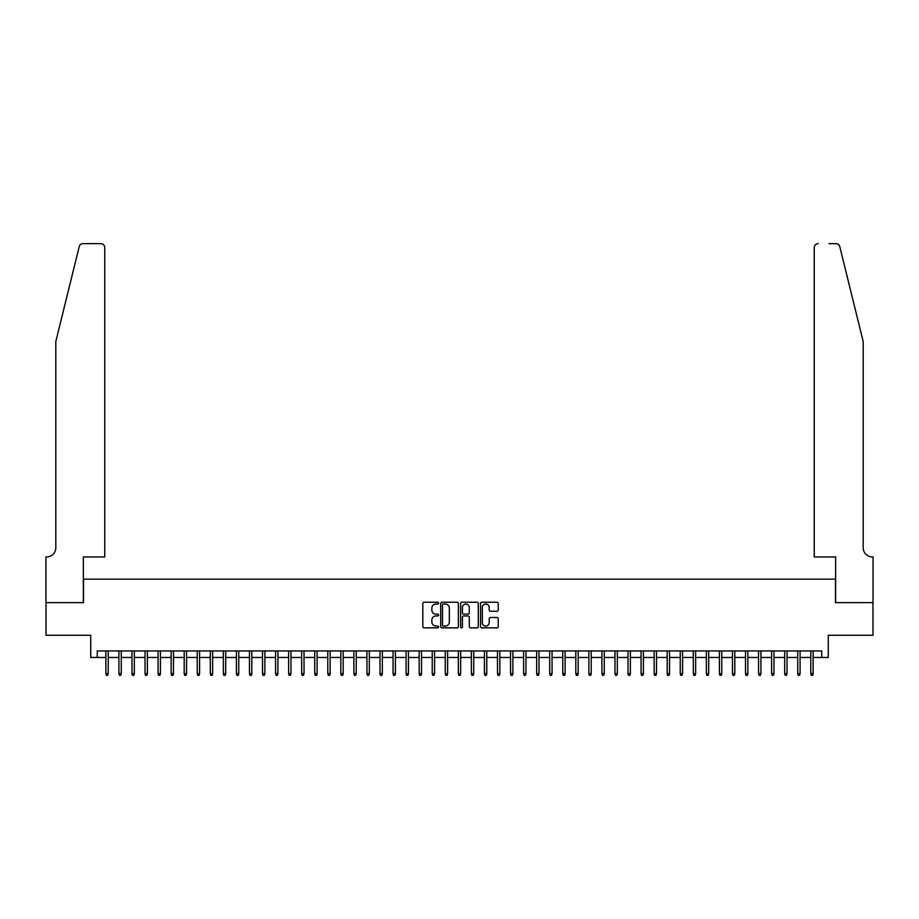 <?xml version="1.0" encoding="UTF-8"?>
<svg xmlns="http://www.w3.org/2000/svg" width="919" height="919" viewBox="0 0 919 919"><rect width="100%" height="100%" fill="white"/><g stroke="black" fill="none" stroke-linecap="round" stroke-linejoin="round"><path stroke-width="1.38" d="M438.616 603.117A0.896 0.896 0 0 0 437.72 602.221L424.107 602.221A1.287 1.287 0 0 0 422.82 603.507L422.82 626.574A1.287 1.287 0 0 0 424.107 627.849L437.72 627.849A0.896 0.896 0 0 0 438.616 626.953A0.896 0.896 0 0 0 437.72 626.057L435.951 626.057A4.101 4.101 0 0 1 431.85 621.956L431.85 620.038A4.101 4.101 0 0 1 435.951 615.937L437.72 615.937A0.896 0.896 0 0 0 438.616 615.041A0.896 0.896 0 0 0 437.72 614.145L435.951 614.145A4.101 4.101 0 0 1 431.85 610.044L431.85 608.114A4.101 4.101 0 0 1 435.951 604.024L437.72 604.024A0.896 0.896 0 0 0 438.616 603.117M496.949 611.261A1.287 1.287 0 0 0 498.224 609.975L498.224 603.507A1.287 1.287 0 0 0 496.949 602.221L481.832 602.221A1.287 1.287 0 0 0 480.545 603.507L480.545 626.574A1.287 1.287 0 0 0 481.832 627.849L496.949 627.849A1.287 1.287 0 0 0 498.224 626.574L498.224 618.751A1.287 1.287 0 0 0 496.949 617.476L490.482 617.476A1.287 1.287 0 0 0 489.195 618.751L489.195 622.634A3.423 3.423 0 0 1 485.772 626.057A3.423 3.423 0 0 1 482.337 622.634L482.337 607.448A3.423 3.423 0 0 1 485.772 604.024A3.423 3.423 0 0 1 489.195 607.448L489.195 609.975A1.287 1.287 0 0 0 490.482 611.261L496.949 611.261M97.253 657.464L97.253 650.939L821.747 650.939L821.747 657.464L828.272 657.464L828.272 635.27L872.981 635.27L872.981 602.634L835.451 602.634L835.451 579.142L83.549 579.142L83.549 602.634L46.019 602.634L46.019 635.27L90.728 635.27L90.728 657.464L105.869 657.464M458.374 603.507A1.287 1.287 0 0 0 457.099 602.221L441.982 602.221A1.287 1.287 0 0 0 440.695 603.507L440.695 626.574A1.287 1.287 0 0 0 441.982 627.849L457.099 627.849A1.287 1.287 0 0 0 458.374 626.574L458.374 603.507M461.901 602.221L477.018 602.221A1.287 1.287 0 0 1 478.305 603.507L478.305 626.574A1.287 1.287 0 0 1 477.018 627.849L470.551 627.849A1.287 1.287 0 0 1 469.276 626.574L469.276 617.212A1.287 1.287 0 0 0 467.989 615.937L463.693 615.937A1.287 1.287 0 0 0 462.418 617.212L462.418 626.953A0.896 0.896 0 0 1 461.522 627.849A0.896 0.896 0 0 1 460.626 626.953L460.626 603.507A1.287 1.287 0 0 1 461.901 602.221M108.212 657.464L118.919 657.464M121.274 657.464L131.98 657.464M134.323 657.464L145.03 657.464M147.385 657.464L158.079 657.464M160.434 657.464L171.141 657.464M173.484 657.464L184.191 657.464M186.546 657.464L197.24 657.464M199.595 657.464L210.302 657.464M212.645 657.464L223.351 657.464M225.706 657.464L236.413 657.464M238.756 657.464L249.463 657.464M251.806 657.464L262.512 657.464M264.867 657.464L275.574 657.464M277.917 657.464L288.623 657.464M290.978 657.464L301.673 657.464M304.028 657.464L314.735 657.464M317.078 657.464L327.784 657.464M330.139 657.464L340.834 657.464M343.189 657.464L353.895 657.464M356.239 657.464L366.945 657.464M369.3 657.464L380.007 657.464M382.35 657.464L393.056 657.464M395.4 657.464L406.106 657.464M408.461 657.464L419.167 657.464M421.511 657.464L432.217 657.464M434.572 657.464L445.267 657.464M447.622 657.464L458.328 657.464M460.672 657.464L471.378 657.464M473.733 657.464L484.428 657.464M486.783 657.464L497.489 657.464M499.833 657.464L510.539 657.464M512.894 657.464L523.6 657.464M525.944 657.464L536.65 657.464M538.993 657.464L549.7 657.464M552.055 657.464L562.761 657.464M565.105 657.464L575.811 657.464M578.166 657.464L588.861 657.464M591.216 657.464L601.922 657.464M604.265 657.464L614.972 657.464M617.327 657.464L628.022 657.464M630.377 657.464L641.083 657.464M643.426 657.464L654.133 657.464M656.488 657.464L667.194 657.464M669.537 657.464L680.244 657.464M682.587 657.464L693.294 657.464M695.649 657.464L706.355 657.464M708.698 657.464L719.405 657.464M721.76 657.464L732.454 657.464M734.809 657.464L745.516 657.464M747.859 657.464L758.566 657.464M760.921 657.464L771.615 657.464M773.97 657.464L784.677 657.464M787.02 657.464L797.726 657.464M800.081 657.464L810.788 657.464M813.131 657.464L821.747 657.464M443.383 604.024A0.896 0.896 0 0 0 442.487 604.92L442.487 625.161A0.896 0.896 0 0 0 443.383 626.057L445.244 626.057A4.101 4.101 0 0 0 449.345 621.956L449.345 608.114A4.101 4.101 0 0 0 445.244 604.024L443.383 604.024M469.276 607.505A3.423 3.423 0 0 0 465.841 604.082A3.423 3.423 0 0 0 462.418 607.505L462.418 612.858A1.287 1.287 0 0 0 463.693 614.145L467.989 614.145A1.287 1.287 0 0 0 469.276 612.858L469.276 607.505M105.869 673.65L106.386 675.35L107.695 675.35L108.212 673.65L105.869 673.65L105.869 650.939M108.212 673.65L108.212 650.939M79.218 246.625C80.217 244.488 80.217 244.488 79.218 246.625L55.806 341.558L55.806 547.804A9.133 9.133 0 0 1 46.674 556.948L45.95 556.948L45.95 602.634L83.353 602.634L83.353 556.948L104.755 556.948L104.755 247.567A3.917 3.917 0 0 0 100.837 243.65L83.02 243.65A3.917 3.917 0 0 0 79.218 246.625M90.005 243.65L100.837 243.65C103.204 243.903 104.513 245.212 104.755 247.567L104.755 556.948M55.806 547.804A9.133 9.133 0 0 1 46.674 556.948M856.014 312.449L839.782 246.625L863.194 341.558L863.194 547.804A9.133 9.133 0 0 0 872.326 556.948A9.133 9.133 0 0 1 863.194 547.804M814.245 556.948L814.245 247.567L814.245 556.948L835.647 556.948L835.647 602.634L873.05 602.634L873.05 556.948L872.338 556.948M828.995 243.65L835.98 243.65A3.917 3.917 0 0 1 839.782 246.625M818.163 243.65A3.917 3.917 0 0 0 814.245 247.567C814.487 245.212 815.796 243.903 818.163 243.65M118.919 673.65L119.447 675.35L120.745 675.35L121.274 673.65L118.919 673.65L118.919 650.939M121.274 673.65L121.274 650.939M131.98 673.65L132.497 675.35L133.806 675.35L134.323 673.65L131.98 673.65L131.98 650.939M134.323 673.65L134.323 650.939M145.03 673.65L145.547 675.35L146.856 675.35L147.385 673.65L145.03 673.65L145.03 650.939M147.385 673.65L147.385 650.939M158.079 673.65L158.608 675.35L159.906 675.35L160.434 673.65L158.079 673.65L158.079 650.939M160.434 673.65L160.434 650.939M171.141 673.65L171.658 675.35L172.967 675.35L173.484 673.65L171.141 673.65L171.141 650.939M173.484 673.65L173.484 650.939M184.191 673.65L184.719 675.35L186.017 675.35L186.546 673.65L184.191 673.65L184.191 650.939M186.546 673.65L186.546 650.939M197.24 673.65L197.769 675.35L199.078 675.35L199.595 673.65L197.24 673.65L197.24 650.939M199.595 673.65L199.595 650.939M210.302 673.65L210.819 675.35L212.128 675.35L212.645 673.65L210.302 673.65L210.302 650.939M212.645 673.65L212.645 650.939M223.351 673.65L223.88 675.35L225.178 675.35L225.706 673.65L223.351 673.65L223.351 650.939M225.706 673.65L225.706 650.939M236.413 673.65L236.93 675.35L238.239 675.35L238.756 673.65L236.413 673.65L236.413 650.939M238.756 673.65L238.756 650.939M249.463 673.65L249.979 675.35L251.289 675.35L251.806 673.65L249.463 673.65L249.463 650.939M251.806 673.65L251.806 650.939M262.512 673.65L263.041 675.35L264.339 675.35L264.867 673.65L262.512 673.65L262.512 650.939M264.867 673.65L264.867 650.939M275.574 673.65L276.091 675.35L277.4 675.35L277.917 673.65L275.574 673.65L275.574 650.939M277.917 673.65L277.917 650.939M288.623 673.65L289.14 675.35L290.45 675.35L290.978 673.65L288.623 673.65L288.623 650.939M290.978 673.65L290.978 650.939M301.673 673.65L302.202 675.35L303.5 675.35L304.028 673.65L301.673 673.65L301.673 650.939M304.028 673.65L304.028 650.939M314.735 673.65L315.251 675.35L316.561 675.35L317.078 673.65L314.735 673.65L314.735 650.939M317.078 673.65L317.078 650.939M327.784 673.65L328.313 675.35L329.611 675.35L330.139 673.65L327.784 673.65L327.784 650.939M330.139 673.65L330.139 650.939M340.834 673.65L341.363 675.35L342.672 675.35L343.189 673.65L340.834 673.65L340.834 650.939M343.189 673.65L343.189 650.939M353.895 673.65L354.412 675.35L355.722 675.35L356.239 673.65L353.895 673.65L353.895 650.939M356.239 673.65L356.239 650.939M366.945 673.65L367.474 675.35L368.772 675.35L369.3 673.65L366.945 673.65L366.945 650.939M369.3 673.65L369.3 650.939M380.007 673.65L380.523 675.35L381.833 675.35L382.35 673.65L380.007 673.65L380.007 650.939M382.35 673.65L382.35 650.939M393.056 673.65L393.573 675.35L394.883 675.35L395.4 673.65L393.056 673.65L393.056 650.939M395.4 673.65L395.4 650.939M406.106 673.65L406.635 675.35L407.933 675.35L408.461 673.65L406.106 673.65L406.106 650.939M408.461 673.65L408.461 650.939M419.167 673.65L419.684 675.35L420.994 675.35L421.511 673.65L419.167 673.65L419.167 650.939M421.511 673.65L421.511 650.939M432.217 673.65L432.734 675.35L434.044 675.35L434.572 673.65L432.217 673.65L432.217 650.939M434.572 673.65L434.572 650.939M445.267 673.65L445.795 675.35L447.093 675.35L447.622 673.65L445.267 673.65L445.267 650.939M447.622 673.65L447.622 650.939M458.328 673.65L458.845 675.35L460.155 675.35L460.672 673.65L458.328 673.65L458.328 650.939M460.672 673.65L460.672 650.939M471.378 673.65L471.906 675.35L473.205 675.35L473.733 673.65L471.378 673.65L471.378 650.939M473.733 673.65L473.733 650.939M484.428 673.65L484.956 675.35L486.266 675.35L486.783 673.65L484.428 673.65L484.428 650.939M486.783 673.65L486.783 650.939M497.489 673.65L498.006 675.35L499.316 675.35L499.833 673.65L497.489 673.65L497.489 650.939M499.833 673.65L499.833 650.939M510.539 673.65L511.067 675.35L512.365 675.35L512.894 673.65L510.539 673.65L510.539 650.939M512.894 673.65L512.894 650.939M523.6 673.65L524.117 675.35L525.427 675.35L525.944 673.65L523.6 673.65L523.6 650.939M525.944 673.65L525.944 650.939M536.65 673.65L537.167 675.35L538.477 675.35L538.993 673.65L536.65 673.65L536.65 650.939M538.993 673.65L538.993 650.939M549.7 673.65L550.228 675.35L551.526 675.35L552.055 673.65L549.7 673.65L549.7 650.939M552.055 673.65L552.055 650.939M562.761 673.65L563.278 675.35L564.588 675.35L565.105 673.65L562.761 673.65L562.761 650.939M565.105 673.65L565.105 650.939M575.811 673.65L576.328 675.35L577.637 675.35L578.166 673.65L575.811 673.65L575.811 650.939M578.166 673.65L578.166 650.939M588.861 673.65L589.389 675.35L590.687 675.35L591.216 673.65L588.861 673.65L588.861 650.939M591.216 673.65L591.216 650.939M601.922 673.65L602.439 675.35L603.749 675.35L604.265 673.65L601.922 673.65L601.922 650.939M604.265 673.65L604.265 650.939M614.972 673.65L615.5 675.35L616.798 675.35L617.327 673.65L614.972 673.65L614.972 650.939M617.327 673.65L617.327 650.939M628.022 673.65L628.55 675.35L629.86 675.35L630.377 673.65L628.022 673.65L628.022 650.939M630.377 673.65L630.377 650.939M641.083 673.65L641.6 675.35L642.909 675.35L643.426 673.65L641.083 673.65L641.083 650.939M643.426 673.65L643.426 650.939M654.133 673.65L654.661 675.35L655.959 675.35L656.488 673.65L654.133 673.65L654.133 650.939M656.488 673.65L656.488 650.939M667.194 673.65L667.711 675.35L669.021 675.35L669.537 673.65L667.194 673.65L667.194 650.939M669.537 673.65L669.537 650.939M680.244 673.65L680.761 675.35L682.07 675.35L682.587 673.65L680.244 673.65L680.244 650.939M682.587 673.65L682.587 650.939M693.294 673.65L693.822 675.35L695.12 675.35L695.649 673.65L693.294 673.65L693.294 650.939M695.649 673.65L695.649 650.939M706.355 673.65L706.872 675.35L708.181 675.35L708.698 673.65L706.355 673.65L706.355 650.939M708.698 673.65L708.698 650.939M719.405 673.65L719.922 675.35L721.231 675.35L721.76 673.65L719.405 673.65L719.405 650.939M721.76 673.65L721.76 650.939M732.454 673.65L732.983 675.35L734.281 675.35L734.809 673.65L732.454 673.65L732.454 650.939M734.809 673.65L734.809 650.939M745.516 673.65L746.033 675.35L747.342 675.35L747.859 673.65L745.516 673.65L745.516 650.939M747.859 673.65L747.859 650.939M758.566 673.65L759.094 675.35L760.392 675.35L760.921 673.65L758.566 673.65L758.566 650.939M760.921 673.65L760.921 650.939M771.615 673.65L772.144 675.35L773.453 675.35L773.97 673.65L771.615 673.65L771.615 650.939M773.97 673.65L773.97 650.939M784.677 673.65L785.194 675.35L786.503 675.35L787.02 673.65L784.677 673.65L784.677 650.939M787.02 673.65L787.02 650.939M797.726 673.65L798.255 675.35L799.553 675.35L800.081 673.65L797.726 673.65L797.726 650.939M800.081 673.65L800.081 650.939M810.788 673.65L811.305 675.35L812.614 675.35L813.131 673.65L810.788 673.65L810.788 650.939M813.131 673.65L813.131 650.939"/></g></svg>
